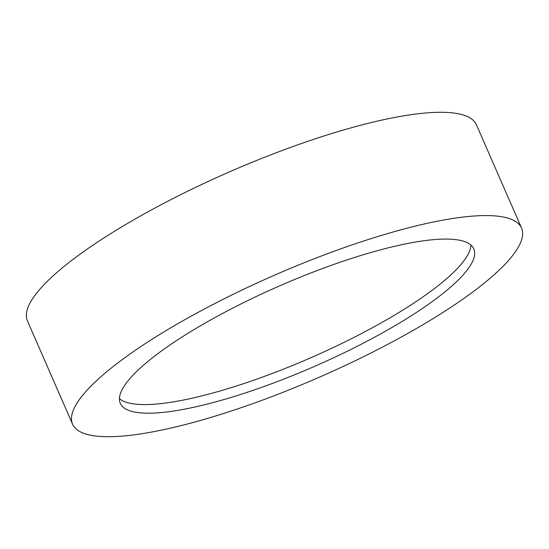 <?xml version="1.0" encoding="UTF-8"?>
<svg xmlns="http://www.w3.org/2000/svg" width="549" height="549" viewBox="0 0 549 549"><rect width="100%" height="100%" fill="white"/><g stroke="black" fill="none" stroke-linecap="round" stroke-linejoin="round"><path stroke-width="0.82" d="M432.784 318.791A244.978 55.717 -23.6 0 1 206.493 418.709A244.978 55.717 -23.6 0 1 72.571 424.219A244.978 55.717 -23.6 0 1 161.337 333.49A244.978 55.717 -23.6 0 1 387.628 233.572A244.978 55.717 -23.6 0 1 521.55 228.061A244.978 55.717 -23.6 0 1 432.784 318.791M72.571 424.219L27.45 320.939A244.978 55.717 -23.6 0 1 116.216 230.209A244.978 55.717 -23.6 0 1 342.507 130.291A244.978 55.717 -23.6 0 1 476.429 124.781L521.55 228.061M470.925 245.053A192.898 43.872 -23.6 0 1 400.173 311.743A192.898 43.872 -23.6 0 1 119.435 398.615M190.187 331.925A192.898 43.872 -23.6 0 1 368.372 253.247A192.898 43.872 -23.6 0 1 473.821 248.917A192.898 43.872 -23.6 0 1 403.934 320.355A192.898 43.872 -23.6 0 1 225.749 399.027A192.898 43.872 -23.6 0 1 120.3 403.364A192.898 43.872 -23.6 0 1 190.187 331.925"/></g></svg>
